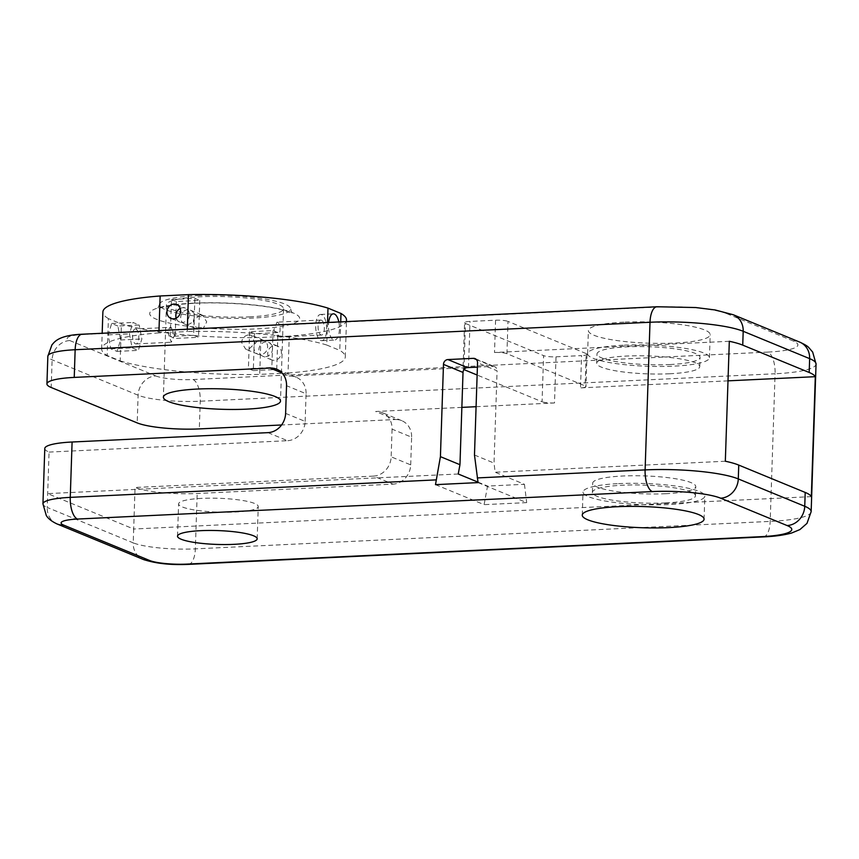 <?xml version="1.0" encoding="UTF-8"?>
<svg xmlns="http://www.w3.org/2000/svg" width="859" height="859" viewBox="0 0 859 859"><rect width="100%" height="100%" fill="white"/><g stroke="black" fill="none" stroke-linecap="round" stroke-linejoin="round"><path stroke-width="0.64" stroke-dasharray="4.29 3.22" d="M253.298 370.616L276.716 369.499L271.831 367.48L248.412 368.597L253.298 370.616L254.522 333.7L277.94 332.583L276.716 369.499M265.936 341.914A7.506 6.689 -67.6 0 0 259.064 348.153A7.506 6.689 -67.6 0 0 262.843 356.227A7.506 6.689 -67.6 0 0 271.884 351.836A7.506 6.689 -67.6 0 0 268.545 342.354A7.506 6.689 -67.6 0 0 265.936 341.914M277.94 332.583L273.055 330.575L249.636 331.692L254.522 333.7M249.636 331.692L248.412 368.597M273.055 330.575L271.831 367.48M261.05 339.896A7.506 6.689 112.4 0 1 263.659 340.347A7.506 6.689 112.4 0 1 266.999 349.828A7.506 6.689 112.4 0 1 257.958 354.219A7.506 6.689 112.4 0 1 254.178 346.145A7.506 6.689 112.4 0 1 261.05 339.896M248.842 334.87L251.419 335.3L255.037 343.289L248.348 349.634L245.706 349.173L241.583 342.494C242.195 338.017 244.622 335.482 248.842 334.87M193.651 335.3L170.232 336.417L175.118 338.435L198.536 337.308L193.651 335.3L194.875 298.395L171.456 299.512L170.232 336.417M180.186 308.435A7.506 6.689 112.4 0 1 182.87 307.715A7.506 6.689 112.4 0 1 185.48 308.166A7.506 6.689 112.4 0 1 188.819 317.647A7.506 6.689 112.4 0 1 179.778 322.028A7.506 6.689 112.4 0 1 176.202 318.109M171.456 299.512L176.342 301.52L199.76 300.403L194.875 298.395M199.76 300.403L198.536 337.308M176.342 301.52L175.912 314.415M175.848 316.434L175.118 338.435M187.756 309.723A7.506 6.689 -67.6 0 0 180.884 315.972A7.506 6.689 -67.6 0 0 184.664 324.047A7.506 6.689 -67.6 0 0 193.704 319.655A7.506 6.689 -67.6 0 0 190.365 310.174A7.506 6.689 -67.6 0 0 187.756 309.723M199.975 314.759L193.286 321.105L196.904 329.083L203.379 328.117L206.74 321.9L202.617 315.21L199.975 314.759M117.887 326.033L111.681 323.478L108.159 334.881L110.832 348.851L117.039 351.406L120.571 339.992L117.887 326.033L139.179 325.013L132.973 322.458L129.441 333.872L132.125 347.831L138.331 350.386L141.853 338.983L139.179 325.013M120.571 339.992L141.853 338.983M117.039 351.406L138.331 350.386M110.832 348.851L132.125 347.831M108.159 334.881L129.441 333.872M111.681 323.478L132.973 322.458M135.894 329.04A7.506 3.125 -92.7 0 1 138.782 336.996A7.506 3.125 -92.7 0 1 136.012 343.911A7.506 3.125 -92.7 0 1 132.533 336.578A7.506 3.125 -92.7 0 1 135.292 328.933A7.506 3.125 -92.7 0 1 135.894 329.04M321.62 314.641A13.121 5.455 87.3 0 0 320.557 314.448A13.121 5.455 87.3 0 0 315.736 327.816A13.121 5.455 87.3 0 0 321.814 340.669A13.121 5.455 87.3 0 0 326.678 328.557A13.121 5.455 87.3 0 0 321.62 314.641M321.438 320.182A7.506 3.125 87.3 0 0 320.837 320.063A7.506 3.125 87.3 0 0 318.077 327.708A7.506 3.125 87.3 0 0 321.545 335.053A7.506 3.125 87.3 0 0 324.326 328.127A7.506 3.125 87.3 0 0 321.438 320.182M338.822 321.953A13.121 5.455 -92.7 0 1 334.591 340.057A13.121 5.455 -92.7 0 1 328.653 322.436M346.51 320.085A121.881 21.207 1.9 0 1 289.258 336.116L288.033 373.031L259.708 374.384L260.932 337.469A121.881 21.207 1.9 0 1 121.398 323.972L108.395 318.614L107.171 355.529L120.174 360.877L121.398 323.972M289.258 336.116L260.932 337.469M274.805 345.554A7.506 6.689 112.4 0 1 277.414 346.005A7.506 6.689 112.4 0 1 280.753 355.486A7.506 6.689 112.4 0 1 271.702 359.878A7.506 6.689 112.4 0 1 267.933 351.803A7.506 6.689 112.4 0 1 274.805 345.554M158.99 330.543L158.915 332.884L187.241 331.531L187.316 329.19M340.722 321.867L339.777 350.386A121.881 21.207 -178.1 0 1 345.286 357L346.467 321.588M288.033 373.031A121.881 21.207 -178.1 0 0 345.286 357M327.526 322.49L326.774 345.039A121.881 21.207 -178.1 0 0 187.241 331.531M158.915 332.884A121.881 21.207 -178.1 0 0 101.663 348.915A121.881 21.207 -178.1 0 0 107.171 355.529M108.395 318.614A121.881 21.207 1.9 0 1 102.887 312.01M326.774 345.039L339.777 350.386M171.177 327.354L174.506 335.3L171.306 342.226L168.246 333.432C168.439 329.029 169.416 327.011 171.177 327.354L135.292 328.933M277.629 322.265L277.017 322.157L273.849 329.824L277.725 337.147L280.077 330.962C280.184 326.399 279.368 323.499 277.629 322.265M435.492 484.648L484.1 504.652L487.547 486.065L524.452 484.304L495.138 472.235L494.022 463.076L497.082 370.798L477.54 362.756M477.958 482.114L487.547 486.065M478.066 482.608L526.685 502.622L484.1 504.652M474.479 455.023L494.022 463.076M524.452 484.304L526.685 502.622M623.881 322.146A60.946 10.609 -178.1 0 0 588.383 330.586A60.946 10.609 -178.1 0 0 648.932 343.203A60.946 10.609 -178.1 0 0 710.189 334.634A60.946 10.609 -178.1 0 0 623.881 322.146M729.312 341.281L494.505 352.491L495.579 320.203L470.023 321.416A9.374 1.632 1.9 0 0 464.569 322.716L463.033 368.855A9.374 1.632 1.9 0 1 466.909 367.663M463.967 369.606L465.417 323.435A9.374 1.632 1.9 0 1 464.569 322.716M465.417 323.435L543.597 355.615L542.072 401.754L477.132 375.029M476.079 406.704L554.495 402.957L556.02 356.818A9.374 1.632 1.9 0 1 543.597 355.615M556.02 356.818L581.575 355.605L580.501 387.892A9.374 1.632 -178.1 0 0 585.967 386.604A9.374 1.632 -178.1 0 0 585.108 385.884L586.182 353.586A9.374 1.632 1.9 0 1 587.03 354.305A9.374 1.632 1.9 0 1 581.575 355.605M586.182 353.586L508.002 321.406L506.928 353.693L585.108 385.884M495.579 320.203A9.374 1.632 1.9 0 1 508.002 321.406M120.174 360.877A121.881 21.207 -178.1 0 0 259.708 374.384M282.053 372.978L289.655 376.102L467.436 367.609M461.863 407.381L375.651 411.504L395.194 419.546L281.58 424.98M554.495 402.957A9.374 1.632 1.9 0 1 542.072 401.754M463.892 369.574A9.374 1.632 1.9 0 1 463.033 368.855M476.423 359.567L492.98 366.385L477.4 367.137M492.98 366.385A4.692 4.188 112.4 0 1 497.082 370.798M725.329 461.229L495.138 472.235M811.326 496.631L133.682 529.015L135.056 487.493A46.88 8.16 -178.1 0 0 197.183 493.495L393.057 484.143L373.515 476.101A18.748 16.74 -67.6 0 0 391.156 456.827L410.699 464.869A18.748 16.74 112.4 0 1 393.057 484.143M458.234 473.996L47.674 493.614L133.682 529.015L133.22 542.856A46.88 8.16 -178.1 0 0 195.347 548.869L770.19 521.402A70.32 12.23 -178.1 0 0 811.154 511.663M665.736 493.71A51.561 8.977 1.9 0 1 592.699 483.155A51.561 8.977 1.9 0 1 644.529 475.897A51.561 8.977 1.9 0 1 695.769 486.57A51.561 8.977 1.9 0 1 665.736 493.71M201.811 498.37A39.847 6.936 -178.1 0 0 178.597 503.889A39.847 6.936 -178.1 0 0 218.197 512.136A39.847 6.936 -178.1 0 0 258.248 506.531A39.847 6.936 -178.1 0 0 201.811 498.37M44.786 448.505A46.88 8.16 -178.1 0 0 49.06 452.092L47.224 507.454L133.22 542.856A18.748 16.74 112.4 0 0 143.109 559.381M49.06 452.092L287.507 440.699L267.965 432.646M285.618 413.383L305.16 421.425A18.748 16.74 112.4 0 1 287.507 440.699M305.16 421.425L306.072 393.744L286.53 385.702M289.655 376.102A18.748 16.74 112.4 0 1 296.183 377.219A18.748 16.74 112.4 0 1 306.072 393.744M197.645 295.56A65.628 11.414 1.9 0 1 290.6 308.993A65.628 11.414 1.9 0 1 224.628 318.227A65.628 11.414 1.9 0 1 159.409 304.644A65.628 11.414 1.9 0 1 197.645 295.56M249.432 316.874A58.595 10.201 -178.1 0 0 283.567 308.757A58.595 10.201 -178.1 0 0 225.337 296.634A58.595 10.201 -178.1 0 0 166.442 304.881A58.595 10.201 -178.1 0 0 249.432 316.874M410.699 464.869L411.622 437.188L392.069 429.146A18.748 16.74 -67.6 0 0 382.18 412.621A18.748 16.74 -67.6 0 0 375.651 411.504M395.194 419.546A18.748 16.74 112.4 0 1 401.722 420.663A18.748 16.74 112.4 0 1 411.622 437.188M392.069 429.146L391.156 456.827M373.515 476.101L135.056 487.493M727.992 380.848L580.501 387.892M506.928 353.693A9.374 1.632 -178.1 0 0 494.505 352.491M669.719 373.762A51.561 8.977 1.9 0 1 596.683 363.196A51.561 8.977 1.9 0 1 648.513 355.937A51.561 8.977 1.9 0 1 699.752 366.621A51.561 8.977 1.9 0 1 669.719 373.762M665.424 502.944A51.561 8.977 -178.1 0 0 695.468 495.804A51.561 8.977 -178.1 0 0 644.229 485.12A51.561 8.977 -178.1 0 0 592.388 492.379A51.561 8.977 -178.1 0 0 665.424 502.944M618.523 483.628A60.946 10.609 1.9 0 1 704.842 496.115A60.946 10.609 1.9 0 1 643.574 504.684A60.946 10.609 1.9 0 1 583.025 492.067A60.946 10.609 1.9 0 1 618.523 483.628M670.02 364.527A51.561 8.977 -178.1 0 0 700.053 357.387A51.561 8.977 -178.1 0 0 648.813 346.714A51.561 8.977 -178.1 0 0 596.984 353.972A51.561 8.977 -178.1 0 0 670.02 364.527M623.108 345.221A60.946 10.609 -178.1 0 0 587.61 353.661A60.946 10.609 -178.1 0 0 648.169 366.278A60.946 10.609 -178.1 0 0 709.427 357.698A60.946 10.609 -178.1 0 0 623.108 345.221M763.264 536.907A18.748 7.795 87.3 0 0 770.19 521.402L775.086 373.762L200.244 401.228A46.88 8.16 1.9 0 1 138.116 395.215L52.12 359.814A46.88 8.16 1.9 0 1 47.846 356.227M188.422 564.374A18.748 7.795 87.3 0 0 195.347 548.869L197.183 493.495M57.113 523.979A18.748 16.74 112.4 0 1 47.224 507.454A46.88 8.16 -178.1 0 1 42.95 503.868M82.077 334.226A18.748 7.795 -92.7 0 1 83.581 334.495A28.122 4.896 -178.1 0 0 69.762 340.551A18.748 16.74 -67.6 0 0 52.12 359.814L51.196 387.495M69.762 340.551L155.758 375.941A18.748 16.74 -67.6 0 0 138.116 395.215L137.193 422.896M155.758 375.941A28.122 4.896 -178.1 0 0 193.039 379.549A18.748 7.795 -92.7 0 1 200.244 401.228L199.32 428.909M193.039 379.549L767.882 352.083A18.748 7.795 -92.7 0 1 775.086 373.762A70.32 12.23 1.9 0 0 816.05 364.023M767.882 352.083A51.561 8.977 -178.1 0 0 793.222 341.002A18.748 16.74 112.4 0 1 799.75 342.118M793.222 341.002L726.768 313.642A18.748 16.74 112.4 0 1 733.296 314.759M726.768 313.642A51.561 8.977 -178.1 0 0 658.434 307.028A18.748 7.795 87.3 0 0 656.92 306.76M658.434 307.028L83.581 334.495M468.499 367.555L470.023 321.416M193.425 303.173A75.001 13.046 1.9 0 1 299.34 319.666A75.001 13.046 1.9 0 1 181.335 325.303A75.001 13.046 1.9 0 1 193.425 303.173M263.659 340.347L251.419 335.3M257.958 354.219L245.706 349.173M184.664 324.047L196.904 329.083M190.365 310.174L202.617 315.21M321.814 340.669L334.591 340.057M320.557 314.448L333.335 313.836M101.663 348.915L102.178 333.26M277.414 346.005L268.545 342.354M271.702 359.878L262.843 356.227M136.012 343.911L171.306 342.226M170.909 318.388L179.778 322.028M176.621 304.516L185.48 308.166M320.837 320.063L277.017 322.157M321.545 335.053L277.725 337.147M475.07 358.622L494.612 366.664M290.6 308.993L292.253 313.599L285.07 310.679C269.189 305.525 227.742 301.584 194.177 303.313C178.414 304.161 167.183 305.675 160.483 307.855L157.455 309.133L159.409 304.644M166.442 304.881L163.382 397.148M283.567 308.757L280.506 401.035M257.174 538.829L258.248 506.531M177.523 536.188L178.597 503.889M587.03 354.305L585.967 386.604M296.183 377.219L276.641 369.177M401.722 420.663L382.18 412.621M695.468 495.804L695.769 486.57M592.388 492.379L592.699 483.155M699.752 366.621L700.053 357.387M596.683 363.196L596.984 353.972M709.427 357.698L710.189 334.634M587.61 353.661L588.383 330.586M704.069 519.18L704.842 496.115M582.252 515.142L583.025 492.067"/><path stroke-width="1.29" d="M176.202 318.109A7.506 6.689 112.4 0 1 180.186 308.435M175.912 314.415L175.848 316.434M328.653 322.436A13.121 5.455 -92.7 0 1 333.335 313.836A13.121 5.455 -92.7 0 1 334.387 314.029A13.121 5.455 -92.7 0 1 338.822 321.953M158.99 330.543L160.139 295.979L188.465 294.626L187.316 329.19M174.012 304.065A7.506 6.689 -67.6 0 0 167.129 310.314A7.506 6.689 -67.6 0 0 170.909 318.388A7.506 6.689 -67.6 0 0 179.95 313.997A7.506 6.689 -67.6 0 0 176.621 304.516A7.506 6.689 -67.6 0 0 174.012 304.065M327.526 322.49L327.998 308.123L341.002 313.481A121.881 21.207 1.9 0 1 346.51 320.085L346.467 321.588M341.002 313.481L340.722 321.867M188.465 294.626A121.881 21.207 1.9 0 1 327.998 308.123M102.178 333.26L102.887 312.01A121.881 21.207 1.9 0 1 160.139 295.979M440.42 456.655L443.48 364.377L463.022 372.43A4.692 4.188 112.4 0 1 467.436 367.609L447.883 359.567L473.438 358.343A4.692 4.188 -67.6 0 1 477.54 362.756L474.479 455.023L478.066 482.608L435.492 484.648L440.42 456.655L459.962 464.698L458.234 473.996L477.958 482.114M447.883 359.567A4.692 4.188 -67.6 0 0 443.48 364.377M281.58 424.98L199.32 428.909A46.88 8.16 1.9 0 1 137.193 422.896L51.196 387.495A46.88 8.16 1.9 0 1 46.934 383.909A46.88 8.16 1.9 0 1 74.239 377.412L270.113 368.06L282.053 372.978M720.647 498.188A18.748 16.74 -67.6 0 0 738.289 478.925A70.32 12.23 -178.1 0 0 645.109 469.905A18.748 7.795 87.3 0 0 652.314 491.584A51.561 8.977 1.9 0 1 720.647 498.188L787.102 525.547A51.561 8.977 1.9 0 1 761.761 536.639L186.918 564.105A28.122 4.896 1.9 0 1 149.638 560.497L63.641 525.096A28.122 4.896 1.9 0 1 77.46 519.051A18.748 7.795 -92.7 0 1 70.255 497.372L72.092 442.009L267.965 432.646A18.748 16.74 -67.6 0 0 285.618 413.383L286.53 385.702A18.748 16.74 -67.6 0 0 276.641 369.177A18.748 16.74 -67.6 0 0 270.113 368.06M738.751 465.084A70.32 12.23 -178.1 0 0 725.329 461.229L729.312 341.281A70.32 12.23 1.9 0 1 742.734 345.125L809.189 372.484A70.32 12.23 1.9 0 1 815.309 376.682L811.326 496.631A70.32 12.23 -178.1 0 0 805.205 492.432L738.751 465.084L738.289 478.925L804.743 506.273A18.748 16.74 -67.6 0 1 787.102 525.547M617.761 506.703A60.946 10.609 1.9 0 1 704.069 519.18A60.946 10.609 1.9 0 1 642.811 527.759A60.946 10.609 1.9 0 1 582.252 515.142A60.946 10.609 1.9 0 1 617.761 506.703M200.738 530.669A39.847 6.936 1.9 0 1 257.174 538.829A39.847 6.936 1.9 0 1 217.123 544.434A39.847 6.936 1.9 0 1 177.523 536.188A39.847 6.936 1.9 0 1 200.738 530.669M476.079 406.704L461.863 407.381M477.132 375.029L463.967 369.606M466.909 367.663A9.374 1.632 1.9 0 1 468.499 367.555L477.4 367.137M246.372 409.152A58.595 10.201 1.9 0 1 163.382 397.148A58.595 10.201 1.9 0 1 222.277 388.902A58.595 10.201 1.9 0 1 280.506 401.035A58.595 10.201 1.9 0 1 246.372 409.152M463.022 372.43L459.962 464.698M72.092 442.009A46.88 8.16 -178.1 0 0 44.786 448.505L42.95 503.868L46.311 515.54C48.254 518.707 51.851 521.52 57.113 523.979A18.748 16.74 112.4 0 0 63.641 525.096M815.309 376.682L727.992 380.848M761.761 536.639A18.748 7.795 87.3 0 0 763.264 536.907C774.646 536.424 784.117 535.114 791.676 532.999L799.901 529.573L806.988 523.378L811.154 511.663A70.32 12.23 -178.1 0 0 804.743 506.273L805.205 492.432M186.918 564.105A18.748 7.795 87.3 0 0 188.422 564.374L763.264 536.907M149.638 560.497A18.748 16.74 112.4 0 1 143.109 559.381C155.382 563.504 170.479 565.168 188.422 564.374M436.104 479.891L70.255 497.372A46.88 8.16 -178.1 0 0 42.95 503.868M77.46 519.051L652.314 491.584M74.239 377.412L75.152 349.731L650.005 322.265L645.109 469.905L477.26 477.926M742.734 345.125L743.196 331.284L809.64 358.643A70.32 12.23 1.9 0 1 816.05 364.023L811.154 511.663M733.296 314.759L715.128 309.959L695.726 307.533L656.92 306.76A18.748 7.795 87.3 0 0 650.005 322.265A70.32 12.23 1.9 0 1 743.196 331.284A18.748 16.74 112.4 0 0 733.296 314.759L799.75 342.118A18.748 16.74 112.4 0 1 809.64 358.643L809.189 372.484M75.152 349.731A18.748 7.795 -92.7 0 1 82.077 334.226C57.07 335.278 53.934 343.02 51.927 344.867L47.846 356.227A46.88 8.16 1.9 0 1 75.152 349.731M473.438 358.343L476.423 359.567M143.109 559.381L57.113 523.979M799.75 342.118C804.615 344.384 807.6 346.177 808.727 347.498L812.668 352.061L816.05 364.023M656.92 306.76L82.077 334.226M47.846 356.227L46.934 383.909"/></g></svg>
